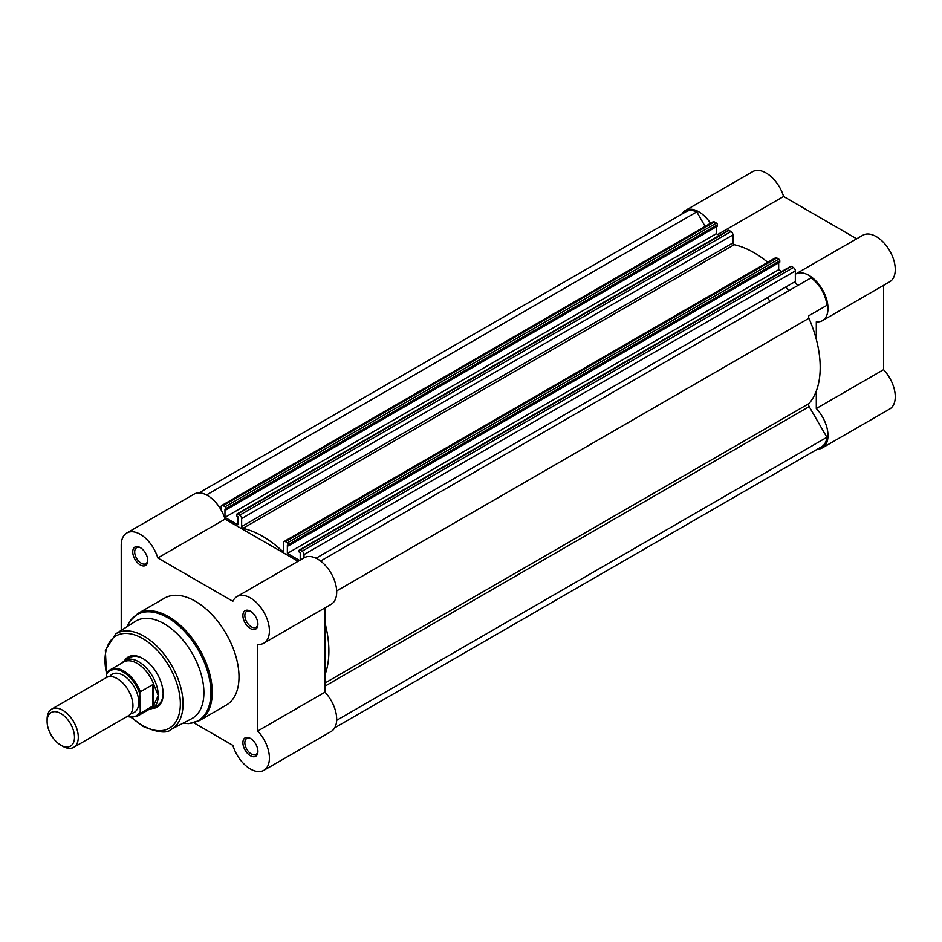 <?xml version="1.0" encoding="UTF-8"?>
<svg xmlns="http://www.w3.org/2000/svg" width="942" height="942" viewBox="0 0 942 942"><rect width="100%" height="100%" fill="white"/><g stroke="black" fill="none" stroke-linecap="round" stroke-linejoin="round"><path stroke-width="1.41" d="M73.723 747.336L128.371 715.79A22.055 12.741 -120 0 0 132.94 705.699A22.055 12.741 -120 0 0 123.308 683.492A22.055 12.741 -120 0 0 106.305 677.592L51.669 709.138A22.055 12.741 60 0 1 68.672 715.049A22.055 12.741 60 0 1 78.292 737.245A22.055 12.741 60 0 1 73.723 747.336A22.055 12.741 60 0 1 62.702 746.252L60.794 745.146A19.37 11.186 -120 0 0 74.5 737.245A19.37 11.186 -120 0 0 60.794 713.518A19.37 11.186 -120 0 0 47.1 721.431A19.37 11.186 -120 0 0 60.794 745.146M47.1 721.431L47.1 719.229A22.055 12.741 60 0 1 51.669 709.138M130.903 713.424A22.055 12.741 -120 0 0 138.78 702.32A22.055 12.741 -120 0 0 127.17 678.205A22.055 12.741 -120 0 0 109.625 676.58M149.154 709.361L149.495 709.302A27.577 15.92 -120 0 0 152.569 708.184A27.577 15.92 -120 0 0 158.28 695.561L153.511 705.605L140.346 713.294A26.882 15.519 60 0 1 137.214 716.261L150.532 708.572A26.882 15.519 -120 0 0 154.123 704.875M106.611 674.448L107.2 672.659A26.882 15.519 60 0 1 110.332 669.691A26.882 15.519 60 0 1 140.346 691.793L139.757 693.583A26.058 15.048 -120 0 0 123.19 672.035A26.058 15.048 -120 0 0 106.611 674.448L106.611 677.416M139.757 693.583L140.346 713.294M140.346 691.793L152.828 684.587L154.123 685.376A26.882 15.519 -120 0 0 123.649 662.002L110.332 669.691L107.2 672.659M153.511 684.504L153.511 705.605M154.123 685.376L158.28 695.561A27.577 15.92 -120 0 0 146.245 667.819A27.577 15.92 -120 0 0 125.003 660.424A27.577 15.92 -120 0 0 122.495 662.544L122.272 662.803M152.828 684.587L152.828 706.088M681.831 214.14A26.882 15.519 60 0 1 685.387 210.49A26.882 15.519 60 0 1 698.834 211.82A26.882 15.519 60 0 1 710.551 223.254M685.387 210.49L752.658 171.656A26.882 15.519 60 0 1 766.093 172.987A26.882 15.519 60 0 1 783.603 196.478L856.678 238.785M795.342 274.216A26.882 15.519 60 0 1 795.543 274.087A26.882 15.519 60 0 1 808.99 275.417A26.882 15.519 60 0 1 826.546 299.109A26.882 15.519 60 0 1 822.425 320.657A26.882 15.519 60 0 1 816.302 321.858L816.302 339.32M795.543 274.087L862.813 235.253A26.882 15.519 60 0 1 876.248 236.583A26.882 15.519 60 0 1 893.817 260.275A26.882 15.519 60 0 1 889.695 281.811L822.425 320.657M767.294 297.696A86.852 50.15 60 0 1 770.156 301.475M785.816 287.004A86.852 50.15 60 0 1 788.678 290.784M817.491 449.11A26.882 15.519 60 0 0 822.425 447.85A26.882 15.519 60 0 0 816.302 408.534L883.561 369.688L883.561 285.355M883.561 369.688A26.882 15.519 60 0 1 889.695 409.016L822.425 447.85M816.302 408.534L816.302 391.06M717.686 234.523L783.603 196.478M334.669 727.86L821.742 446.661A25.505 14.731 -120 0 0 826.899 437.288L809.178 406.603A2.755 1.59 60 0 1 808.613 404.683A2.755 1.59 60 0 1 808.942 403.612A93.753 54.13 60 0 0 808.942 318.266A2.755 1.59 60 0 1 808.613 316.83A2.755 1.59 60 0 1 809.178 315.558L826.899 305.338A25.505 14.731 -120 0 0 811.05 277.866L320.598 561.032M705.134 226.386L696.774 211.891A25.505 14.731 -120 0 0 686.082 211.679L199.009 492.89M714.425 221.947L223.113 505.607A2.755 1.59 -120 0 0 221.735 505.477L713.047 221.817A2.755 1.59 60 0 1 714.425 221.947L716.426 223.101A1.378 0.801 60 0 1 717.404 224.797L226.08 508.456A1.378 0.801 -120 0 0 225.103 506.761L716.426 223.101M236.995 513.955L728.307 230.295A1.378 0.801 60 0 1 729.002 230.366L237.678 514.026A1.378 0.801 -120 0 0 236.713 514.591L236.713 515.945L237.831 516.593L237.831 524.8L224.961 517.37L224.961 509.163L226.08 509.81L717.404 226.139L717.404 224.797M719.335 235.476L716.285 233.71L716.285 226.786M729.002 230.366L731.004 231.52A2.755 1.59 60 0 1 732.947 234.899L241.635 518.559A2.755 1.59 -120 0 0 239.68 515.18L731.004 231.52M732.947 242.906A1.378 0.801 -120 0 0 734.218 244.708L242.895 528.368A1.378 0.801 60 0 1 241.635 526.566L732.947 242.906L732.947 234.899M734.218 244.708A93.753 54.13 60 0 1 767.73 262.288M776.82 257.967L285.497 541.638A2.755 1.59 -120 0 0 284.119 541.497L775.443 257.837A2.755 1.59 60 0 1 776.82 257.967L778.822 259.121A1.378 0.801 60 0 1 779.788 260.816L288.476 544.476A1.378 0.801 -120 0 0 287.498 542.792L778.822 259.121M778.669 262.818L778.669 269.73L287.357 553.401L287.357 545.183L288.476 545.83L779.788 262.17L779.788 260.816M778.669 269.73L781.73 271.496M791.398 266.386L300.074 550.046A1.378 0.801 -120 0 0 299.379 549.975L790.703 266.315A1.378 0.801 60 0 1 791.398 266.386L793.388 267.54A2.755 1.59 60 0 1 795.342 270.919L795.342 281.505A2.755 1.59 -120 0 0 796.532 284.272A2.755 1.59 -120 0 0 798.651 285.026M324.978 622.98A93.753 54.13 60 0 1 324.978 674.719M795.342 270.919L304.019 554.579L304.019 557.864M304.019 554.579A2.755 1.59 -120 0 0 302.076 551.2L793.388 267.54M300.074 550.046L302.076 551.2M299.379 549.975A1.378 0.801 -120 0 0 299.097 550.611L299.097 551.965L300.215 552.613L300.215 560.066M287.357 553.401L299.556 560.443M288.476 545.83L288.476 544.476M285.497 541.638L287.498 542.792M284.119 541.497A2.755 1.59 -120 0 0 283.554 542.757L283.554 550.764A1.378 0.801 60 0 1 282.282 551.117L283.554 550.387M242.895 528.368A93.753 54.13 60 0 1 282.282 551.117M241.635 526.566L241.635 518.559M237.678 514.026L239.68 515.18M226.08 509.81L226.08 508.456M223.113 505.607L225.103 506.761M221.735 505.477A2.755 1.59 -120 0 0 221.158 506.737L221.158 510.034M696.774 211.891L206.522 494.939M716.285 233.71L224.961 517.37M826.899 437.288L336.647 720.336M250.407 755.731A10.621 6.123 60 0 1 242.895 742.732A10.621 6.123 60 0 1 250.407 738.398L250.407 738.398A10.621 6.123 60 0 1 257.908 751.398A10.621 6.123 60 0 1 250.407 755.731M250.913 738.705A9.232 5.334 -120 0 0 246.757 738.504A9.232 5.334 -120 0 0 245.344 745.899A9.232 5.334 -120 0 0 251.384 754.047A9.232 5.334 -120 0 0 256 754.495A9.232 5.334 -120 0 0 257.896 750.809M250.407 628.538A10.621 6.123 60 0 1 242.895 615.526A10.621 6.123 60 0 1 250.407 611.193L250.407 611.193A10.621 6.123 60 0 1 257.908 624.193A10.621 6.123 60 0 1 250.407 628.538M250.913 611.511A9.232 5.334 -120 0 0 246.757 611.299A9.232 5.334 -120 0 0 245.344 618.706A9.232 5.334 -120 0 0 251.384 626.842A9.232 5.334 -120 0 0 256 627.301A9.232 5.334 -120 0 0 257.896 623.604M140.252 564.929A10.621 6.123 60 0 1 132.74 551.93A10.621 6.123 60 0 1 140.252 547.596L140.252 547.596A10.621 6.123 60 0 1 147.753 560.596A10.621 6.123 60 0 1 140.252 564.929M140.747 547.914A9.232 5.334 -120 0 0 136.602 547.702A9.232 5.334 -120 0 0 135.189 555.109A9.232 5.334 -120 0 0 141.218 563.245A9.232 5.334 -120 0 0 145.845 563.705A9.232 5.334 -120 0 0 147.741 560.007M124.462 660.766A28.955 16.72 60 0 1 142.689 658.423L142.689 658.423A28.955 16.72 60 0 1 163.154 693.877A28.955 16.72 60 0 1 152.015 708.49M143.184 658.705A27.577 15.92 -120 0 0 129.878 657.61L125.003 660.424M193.875 722.867L232.862 745.369A26.882 15.519 -120 0 0 250.407 769.013A26.882 15.519 -120 0 0 263.842 770.344A26.882 15.519 -120 0 0 257.719 731.027L257.719 644.352A26.882 15.519 -120 0 0 263.842 643.151A26.882 15.519 -120 0 0 263.842 612.1A26.882 15.519 -120 0 0 236.96 596.58A26.882 15.519 -120 0 0 232.862 601.29L157.797 557.958A26.882 15.519 -120 0 0 126.805 532.984A26.882 15.519 -120 0 0 121.235 545.536L121.235 630.363M191.52 718.793A56.249 32.475 -120 0 0 201.07 673.977A56.249 32.475 -120 0 0 164.132 623.745A56.249 32.475 -120 0 0 135.295 621.39L115.689 633.907A55.213 31.875 60 0 1 143.996 636.215A55.213 31.875 60 0 1 180.263 685.517A55.213 31.875 60 0 1 170.891 729.508L191.52 718.793M199.48 720.583L226.21 705.158A61.76 35.655 -120 0 0 235.677 655.667A61.76 35.655 -120 0 0 195.324 601.231A61.76 35.655 -120 0 0 164.45 598.182L137.72 613.607A61.76 35.655 60 0 1 168.594 616.669A61.76 35.655 60 0 1 208.947 671.093A61.76 35.655 60 0 1 199.48 720.583L188.812 723.621L182.878 723.279M324.978 607.849L324.978 692.193A26.882 15.519 60 0 1 331.113 731.51L263.842 770.344M126.805 532.984L194.076 494.15A26.882 15.519 60 0 1 225.056 519.124L298.096 561.291M236.96 596.58L304.231 557.746A26.882 15.519 60 0 1 331.113 573.266A26.882 15.519 60 0 1 331.113 604.317L263.842 643.151M152.569 708.184L157.444 705.37A27.577 15.92 -120 0 0 163.154 693.3M225.056 519.124L157.797 557.958M324.978 692.193L257.719 731.027M127.288 716.415A26.058 15.048 -120 0 0 139.757 712.176M324.978 683.032L808.942 403.612M795.342 281.505L316.053 558.229M324.978 686.153L809.178 406.603M336.659 590.94L808.942 318.266M131.974 717.592A53.282 30.768 -120 0 0 142.689 725.564A53.282 30.768 -120 0 0 180.358 703.815A53.282 30.768 -120 0 0 142.689 638.546A53.282 30.768 -120 0 0 106.646 673.942M182.972 723.232A61.195 35.337 -120 0 0 210.196 683.233A61.195 35.337 -120 0 0 167.629 617.681A61.195 35.337 -120 0 0 127.17 626.583M126.911 716.638L137.214 716.261M131.338 717.568L143.09 726.447C157.867 732.617 167.134 733.641 170.891 729.508M127.076 626.642L129.761 621.331L137.72 613.607M106.611 675.579L105.351 650.357L115.689 633.907"/></g></svg>

